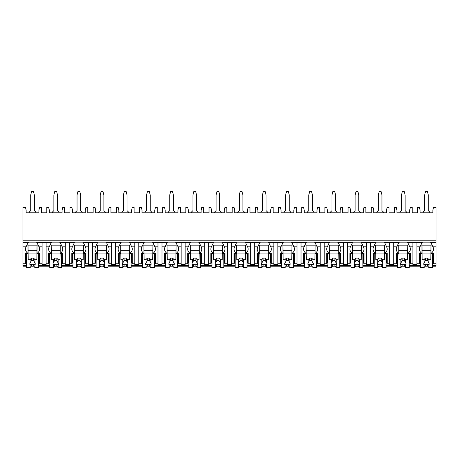 <?xml version="1.0" encoding="UTF-8"?>
<svg xmlns="http://www.w3.org/2000/svg" width="459" height="459" viewBox="0 0 459 459"><rect width="100%" height="100%" fill="white"/><g stroke="black" fill="none" stroke-linecap="round" stroke-linejoin="round"><path stroke-width="0.69" d="M22.95 240.206L436.05 240.206L436.05 207.342L433.543 207.342L432.854 210.079L432.854 212.815L420.083 212.815L420.083 210.079L419.4 207.342L417.575 207.342L417.575 212.815L412.193 212.815L412.193 207.342L410.369 207.342L409.686 210.079L409.686 212.815L396.909 212.815L396.909 210.079L396.226 207.342L394.401 207.342L394.401 212.815L389.02 212.815L389.02 207.342L387.195 207.342L386.512 210.079L386.512 212.815L373.741 212.815L373.741 210.079L373.052 207.342L371.228 207.342L371.228 212.815L365.846 212.815L365.846 207.342L364.021 207.342L363.339 210.079L363.339 212.815L350.567 212.815L350.567 210.079L349.878 207.342L348.054 207.342L348.054 212.815L342.672 212.815L342.672 207.342L340.848 207.342L340.165 210.079L340.165 212.815L327.393 212.815L327.393 210.079L326.71 207.342L324.886 207.342L324.886 212.815L319.498 212.815L319.498 207.342L317.674 207.342L316.991 210.079L316.991 212.815L304.219 212.815L304.219 210.079L303.537 207.342L301.712 207.342L301.712 212.815L296.33 212.815L296.33 207.342L294.506 207.342L293.817 210.079L293.817 212.815L281.046 212.815L281.046 210.079L280.363 207.342L278.538 207.342L278.538 212.815L273.157 212.815L273.157 207.342L271.332 207.342L270.644 210.079L270.644 212.815L257.872 212.815L257.872 210.079L257.189 207.342L255.365 207.342L255.365 212.815L249.983 212.815L249.983 207.342L248.158 207.342L247.476 210.079L247.476 212.815L234.698 212.815L234.698 210.079L234.015 207.342L232.191 207.342L232.191 212.815L226.809 212.815L226.809 207.342L224.985 207.342L224.302 210.079L224.302 212.815L211.524 212.815L211.524 210.079L210.842 207.342L209.017 207.342L209.017 212.815L203.635 212.815L203.635 207.342L201.811 207.342L201.128 210.079L201.128 212.815L188.356 212.815L188.356 210.079L187.668 207.342L185.843 207.342L185.843 212.815L180.462 212.815L180.462 207.342L178.637 207.342L177.954 210.079L177.954 212.815L165.183 212.815L165.183 210.079L164.494 207.342L162.67 207.342L162.67 212.815L157.288 212.815L157.288 207.342L155.463 207.342L154.781 210.079L154.781 212.815L142.009 212.815L142.009 210.079L141.326 207.342L139.502 207.342L139.502 212.815L134.114 212.815L134.114 207.342L132.29 207.342L131.607 210.079L131.607 212.815L118.835 212.815L118.835 210.079L118.152 207.342L116.328 207.342L116.328 212.815L110.946 212.815L110.946 207.342L109.122 207.342L108.433 210.079L108.433 212.815L95.661 212.815L95.661 210.079L94.979 207.342L93.154 207.342L93.154 212.815L87.772 212.815L87.772 207.342L85.948 207.342L85.259 210.079L85.259 212.815L72.488 212.815L72.488 210.079L71.805 207.342L69.98 207.342L69.98 212.815L64.599 212.815L64.599 207.342L62.774 207.342L62.091 210.079L62.091 212.815L49.314 212.815L49.314 210.079L48.631 207.342L46.807 207.342L46.807 212.815L41.425 212.815L41.425 207.342L39.6 207.342L38.917 210.079L38.917 212.815L26.146 212.815L26.146 210.079L25.457 207.342L22.95 207.342L22.95 266.186L26.599 266.186M436.05 240.206L436.05 266.186L432.401 266.186M31.252 266.186L33.811 266.186M38.458 266.186L49.773 266.186M54.42 266.186L56.979 266.186M61.632 266.186L72.947 266.186M77.594 266.186L80.153 266.186M84.806 266.186L96.12 266.186M100.768 266.186L103.327 266.186M107.98 266.186L119.294 266.186M123.941 266.186L126.5 266.186M131.154 266.186L142.462 266.186M147.115 266.186L149.674 266.186M154.327 266.186L165.636 266.186M170.289 266.186L172.848 266.186M177.495 266.186L188.81 266.186M193.463 266.186L196.022 266.186M200.669 266.186L211.983 266.186M216.637 266.186L219.195 266.186M223.843 266.186L235.157 266.186M239.805 266.186L242.363 266.186M247.017 266.186L258.331 266.186M262.978 266.186L265.537 266.186M270.19 266.186L281.505 266.186M286.152 266.186L288.711 266.186M293.364 266.186L304.673 266.186M309.326 266.186L311.885 266.186M316.538 266.186L327.846 266.186M332.5 266.186L335.059 266.186M339.706 266.186L351.02 266.186M355.673 266.186L358.232 266.186M362.88 266.186L374.194 266.186M378.847 266.186L381.406 266.186M386.053 266.186L397.368 266.186M402.021 266.186L404.58 266.186M409.227 266.186L420.542 266.186M425.189 266.186L427.748 266.186M46.124 246.822L49.239 246.822L51.201 242.627L46.124 242.627L46.124 265.365L42.108 265.365L42.108 242.627L37.03 242.627L38.992 246.822L42.108 246.822M62.091 262.141L61.632 262.141M49.773 262.141L49.314 262.141M69.298 242.627L69.298 246.822L72.413 246.822L74.375 242.627L60.204 242.627L62.166 246.822A8.669 6.128 180 0 1 62.774 249.076A8.669 6.128 180 0 1 60.204 253.431L62.774 253.431L62.774 263.753L65.281 263.753L65.281 265.365L69.298 265.365L69.298 263.753L71.805 263.753L71.805 253.431L74.375 253.431L74.375 245.37A8.669 6.128 180 0 1 73.595 244.745M85.259 262.141L84.806 262.141M72.947 262.141L72.488 262.141M92.471 242.627L92.471 246.822L95.587 246.822L97.549 242.627L83.377 242.627L85.334 246.822A8.669 6.128 180 0 1 85.948 249.076A8.669 6.128 180 0 1 83.377 253.431L85.948 253.431L85.948 263.753L88.455 263.753L88.455 265.365L92.471 265.365L92.471 263.753L94.979 263.753L94.979 253.431L97.549 253.431L97.549 245.37A8.669 6.128 180 0 1 96.769 244.745M108.433 262.141L107.98 262.141M96.12 262.141L95.661 262.141M115.639 242.627L115.639 246.822L118.761 246.822L120.717 242.627L106.551 242.627L108.508 246.822A8.669 6.128 180 0 1 109.122 249.076A8.669 6.128 180 0 1 106.551 253.431L109.122 253.431L109.122 263.753L111.629 263.753L111.629 265.365L115.639 265.365L115.639 263.753L118.152 263.753L118.152 253.431L120.717 253.431L120.717 245.37A8.669 6.128 180 0 1 119.942 244.745M131.607 262.141L131.154 262.141M119.294 262.141L118.835 262.141M138.813 242.627L138.813 246.822L141.934 246.822L143.891 242.627L129.725 242.627L131.681 246.822A8.669 6.128 180 0 1 132.29 249.076A8.669 6.128 180 0 1 129.725 253.431L132.29 253.431L132.29 263.753L134.803 263.753L134.803 265.365L138.813 265.365L138.813 263.753L141.326 263.753L141.326 253.431L143.891 253.431L143.891 245.37A8.669 6.128 180 0 1 143.116 244.745M154.781 262.141L154.327 262.141M142.462 262.141L142.009 262.141M161.987 242.627L161.987 246.822L165.108 246.822L167.065 242.627L152.899 242.627L154.855 246.822A8.669 6.128 180 0 1 155.463 249.076A8.669 6.128 180 0 1 152.899 253.431L155.463 253.431L155.463 263.753L157.976 263.753L157.976 265.365L161.987 265.365L161.987 263.753L164.494 263.753L164.494 253.431L167.065 253.431L167.065 245.37A8.669 6.128 180 0 1 166.29 244.745M177.954 262.141L177.495 262.141M165.636 262.141L165.183 262.141M185.161 242.627L185.161 246.822L188.282 246.822L190.238 242.627L176.072 242.627L178.029 246.822A8.669 6.128 180 0 1 178.637 249.076A8.669 6.128 180 0 1 176.072 253.431L178.637 253.431L178.637 263.753L181.144 263.753L181.144 265.365L185.161 265.365L185.161 263.753L187.668 263.753L187.668 253.431L190.238 253.431L190.238 245.37A8.669 6.128 180 0 1 189.458 244.745M201.128 262.141L200.669 262.141M188.81 262.141L188.356 262.141M208.334 242.627L208.334 246.822L211.45 246.822L213.412 242.627L199.24 242.627L201.203 246.822A8.669 6.128 180 0 1 201.811 249.076A8.669 6.128 180 0 1 199.24 253.431L201.811 253.431L201.811 263.753L204.318 263.753L204.318 265.365L208.334 265.365L208.334 263.753L210.842 263.753L210.842 253.431L213.412 253.431L213.412 245.37A8.669 6.128 180 0 1 212.632 244.745M224.302 262.141L223.843 262.141M211.983 262.141L211.524 262.141M231.508 242.627L231.508 246.822L234.624 246.822L236.586 242.627L222.414 242.627L224.376 246.822A8.669 6.128 180 0 1 224.985 249.076A8.669 6.128 180 0 1 222.414 253.431L224.985 253.431L224.985 263.753L227.492 263.753L227.492 265.365L231.508 265.365L231.508 263.753L234.015 263.753L234.015 253.431L236.586 253.431L236.586 245.37A8.669 6.128 180 0 1 235.806 244.745M247.476 262.141L247.017 262.141M235.157 262.141L234.698 262.141M254.682 242.627L254.682 246.822L257.797 246.822L259.76 242.627L245.588 242.627L247.55 246.822A8.669 6.128 180 0 1 248.158 249.076A8.669 6.128 180 0 1 245.588 253.431L248.158 253.431L248.158 263.753L250.666 263.753L250.666 265.365L254.682 265.365L254.682 263.753L257.189 263.753L257.189 253.431L259.76 253.431L259.76 245.37A8.669 6.128 180 0 1 258.979 244.745M270.644 262.141L270.19 262.141M258.331 262.141L257.872 262.141M277.856 242.627L277.856 246.822L280.971 246.822L282.928 242.627L268.762 242.627L270.718 246.822A8.669 6.128 180 0 1 271.332 249.076A8.669 6.128 180 0 1 268.762 253.431L271.332 253.431L271.332 263.753L273.839 263.753L273.839 265.365L277.856 265.365L277.856 263.753L280.363 263.753L280.363 253.431L282.928 253.431L282.928 245.37A8.669 6.128 180 0 1 282.153 244.745M293.817 262.141L293.364 262.141M281.505 262.141L281.046 262.141M301.024 242.627L301.024 246.822L304.145 246.822L306.101 242.627L291.935 242.627L293.892 246.822A8.669 6.128 180 0 1 294.506 249.076A8.669 6.128 180 0 1 291.935 253.431L294.506 253.431L294.506 263.753L297.013 263.753L297.013 265.365L301.024 265.365L301.024 263.753L303.537 263.753L303.537 253.431L306.101 253.431L306.101 245.37A8.669 6.128 180 0 1 305.327 244.745M316.991 262.141L316.538 262.141M304.673 262.141L304.219 262.141M324.197 242.627L324.197 246.822L327.319 246.822L329.275 242.627L315.109 242.627L317.066 246.822A8.669 6.128 180 0 1 317.674 249.076A8.669 6.128 180 0 1 315.109 253.431L317.674 253.431L317.674 263.753L320.187 263.753L320.187 265.365L324.197 265.365L324.197 263.753L326.71 263.753L326.71 253.431L329.275 253.431L329.275 245.37A8.669 6.128 180 0 1 328.501 244.745M340.165 262.141L339.706 262.141M327.846 262.141L327.393 262.141M347.371 242.627L347.371 246.822L350.492 246.822L352.449 242.627L338.283 242.627L340.239 246.822A8.669 6.128 180 0 1 340.848 249.076A8.669 6.128 180 0 1 338.283 253.431L340.848 253.431L340.848 263.753L343.361 263.753L343.361 265.365L347.371 265.365L347.371 263.753L349.878 263.753L349.878 253.431L352.449 253.431L352.449 245.37A8.669 6.128 180 0 1 351.669 244.745M363.339 262.141L362.88 262.141M351.02 262.141L350.567 262.141M370.545 242.627L370.545 246.822L373.666 246.822L375.623 242.627L361.451 242.627L363.413 246.822A8.669 6.128 180 0 1 364.021 249.076A8.669 6.128 180 0 1 361.451 253.431L364.021 253.431L364.021 263.753L366.529 263.753L366.529 265.365L370.545 265.365L370.545 263.753L373.052 263.753L373.052 253.431L375.623 253.431L375.623 245.37A8.669 6.128 180 0 1 374.842 244.745M386.512 262.141L386.053 262.141M374.194 262.141L373.741 262.141M393.719 242.627L393.719 246.822L396.834 246.822L398.796 242.627L384.625 242.627L386.587 246.822A8.669 6.128 180 0 1 387.195 249.076A8.669 6.128 180 0 1 384.625 253.431L387.195 253.431L387.195 263.753L389.702 263.753L389.702 265.365L393.719 265.365L393.719 263.753L396.226 263.753L396.226 253.431L398.796 253.431L398.796 245.37A8.669 6.128 180 0 1 398.016 244.745M409.686 262.141L409.227 262.141M397.368 262.141L396.909 262.141M416.892 242.627L416.892 246.822L420.008 246.822L421.97 242.627L407.799 242.627L409.761 246.822A8.669 6.128 180 0 1 410.369 249.076A8.669 6.128 180 0 1 407.799 253.431L410.369 253.431L410.369 263.753L412.876 263.753L412.876 265.365L416.892 265.365L416.892 263.753L419.4 263.753L419.4 253.431L421.97 253.431L421.97 245.37A8.669 6.128 180 0 1 421.19 244.745M432.854 262.141L432.401 262.141M420.542 262.141L420.083 262.141M38.917 262.141L38.458 262.141M26.599 262.141L26.146 262.141M431.753 244.745A8.669 6.128 180 0 1 430.972 245.37L430.972 253.431A8.669 6.128 180 0 0 433.543 249.076A8.669 6.128 180 0 0 432.929 246.822L430.972 242.627L436.05 242.627M22.95 242.627L28.028 242.627L26.071 246.822A8.669 6.128 180 0 0 25.457 249.076A8.669 6.128 180 0 0 28.028 253.431L28.028 245.37A8.669 6.128 180 0 1 27.247 244.745M412.876 242.627L412.876 263.753M389.702 242.627L389.702 263.753M366.529 242.627L366.529 263.753M343.361 242.627L343.361 263.753M320.187 242.627L320.187 263.753M297.013 242.627L297.013 263.753M273.839 242.627L273.839 263.753M250.666 242.627L250.666 263.753M227.492 242.627L227.492 263.753M204.318 242.627L204.318 263.753M181.144 242.627L181.144 263.753M157.976 242.627L157.976 263.753M134.803 242.627L134.803 263.753M111.629 242.627L111.629 263.753M88.455 242.627L88.455 263.753M65.281 242.627L65.281 263.753M430.972 242.627A8.669 6.128 180 0 0 430.192 242.145L422.745 242.145A8.669 6.128 180 0 0 421.97 242.627M46.124 242.627L42.108 242.627M37.03 242.627A8.669 6.128 180 0 0 36.255 242.145L28.808 242.145A8.669 6.128 180 0 0 28.028 242.627M407.799 242.627A8.669 6.128 180 0 0 407.018 242.145L399.577 242.145A8.669 6.128 180 0 0 398.796 242.627M384.625 242.627A8.669 6.128 180 0 0 383.85 242.145L376.403 242.145A8.669 6.128 180 0 0 375.623 242.627M361.451 242.627A8.669 6.128 180 0 0 360.676 242.145L353.229 242.145A8.669 6.128 180 0 0 352.449 242.627M338.283 242.627A8.669 6.128 180 0 0 337.503 242.145L330.055 242.145A8.669 6.128 180 0 0 329.275 242.627M315.109 242.627A8.669 6.128 180 0 0 314.329 242.145L306.882 242.145A8.669 6.128 180 0 0 306.101 242.627M291.935 242.627A8.669 6.128 180 0 0 291.155 242.145L283.708 242.145A8.669 6.128 180 0 0 282.928 242.627M268.762 242.627A8.669 6.128 180 0 0 267.981 242.145L260.534 242.145A8.669 6.128 180 0 0 259.76 242.627M245.588 242.627A8.669 6.128 180 0 0 244.808 242.145L237.366 242.145A8.669 6.128 180 0 0 236.586 242.627M222.414 242.627A8.669 6.128 180 0 0 221.634 242.145L214.192 242.145A8.669 6.128 180 0 0 213.412 242.627M199.24 242.627A8.669 6.128 180 0 0 198.466 242.145L191.019 242.145A8.669 6.128 180 0 0 190.238 242.627M176.072 242.627A8.669 6.128 180 0 0 175.292 242.145L167.845 242.145A8.669 6.128 180 0 0 167.065 242.627M152.899 242.627A8.669 6.128 180 0 0 152.118 242.145L144.671 242.145A8.669 6.128 180 0 0 143.891 242.627M129.725 242.627A8.669 6.128 180 0 0 128.945 242.145L121.497 242.145A8.669 6.128 180 0 0 120.717 242.627M106.551 242.627A8.669 6.128 180 0 0 105.771 242.145L98.324 242.145A8.669 6.128 180 0 0 97.549 242.627M83.377 242.627A8.669 6.128 180 0 0 82.597 242.145L75.15 242.145A8.669 6.128 180 0 0 74.375 242.627M60.204 242.627A8.669 6.128 180 0 0 59.423 242.145L51.982 242.145A8.669 6.128 180 0 0 51.201 242.627M42.108 264.401L46.124 264.401M430.972 253.431L433.543 253.431L433.543 263.753L432.854 262.789L432.854 253.431M433.543 263.753L436.05 263.753M26.146 253.431L26.146 262.789L25.457 263.753L25.457 253.431L28.028 253.431M22.95 263.753L25.457 263.753M420.083 253.431L420.083 262.789L419.4 263.753M410.369 263.753L409.686 262.789L409.686 253.431M396.909 253.431L396.909 262.789L396.226 263.753M387.195 263.753L386.512 262.789L386.512 253.431M373.741 253.431L373.741 262.789L373.052 263.753M364.021 263.753L363.339 262.789L363.339 253.431M350.567 253.431L350.567 262.789L349.878 263.753M340.848 263.753L340.165 262.789L340.165 253.431M327.393 253.431L327.393 262.789L326.71 263.753M317.674 263.753L316.991 262.789L316.991 253.431M304.219 253.431L304.219 262.789L303.537 263.753M294.506 263.753L293.817 262.789L293.817 253.431M281.046 253.431L281.046 262.789L280.363 263.753M271.332 263.753L270.644 262.789L270.644 253.431M257.872 253.431L257.872 262.789L257.189 263.753M248.158 263.753L247.476 262.789L247.476 253.431M234.698 253.431L234.698 262.789L234.015 263.753M224.985 263.753L224.302 262.789L224.302 253.431M211.524 253.431L211.524 262.789L210.842 263.753M201.811 263.753L201.128 262.789L201.128 253.431M188.356 253.431L188.356 262.789L187.668 263.753M178.637 263.753L177.954 262.789L177.954 253.431M165.183 253.431L165.183 262.789L164.494 263.753M155.463 263.753L154.781 262.789L154.781 253.431M142.009 253.431L142.009 262.789L141.326 263.753M132.29 263.753L131.607 262.789L131.607 253.431M118.835 253.431L118.835 262.789L118.152 263.753M109.122 263.753L108.433 262.789L108.433 253.431M95.661 253.431L95.661 262.789L94.979 263.753M85.948 263.753L85.259 262.789L85.259 253.431M72.488 253.431L72.488 262.789L71.805 263.753M62.774 263.753L62.091 262.789L62.091 253.431M46.124 263.753L48.631 263.753L48.631 253.431L51.201 253.431L51.201 245.37A8.669 6.128 180 0 1 50.421 244.745M49.314 253.431L49.314 262.789L48.631 263.753M38.992 246.822A8.669 6.128 180 0 1 39.6 249.076A8.669 6.128 180 0 1 37.03 253.431L39.6 253.431L39.6 263.753L38.917 262.789L38.917 253.431M39.6 263.753L42.108 263.753M432.854 260.689L432.401 260.689M420.542 260.689L420.083 260.689M420.083 255.692L420.542 255.692M432.401 255.692L432.854 255.692M416.892 246.822L416.892 263.753M420.008 246.822A8.669 6.128 180 0 0 419.4 249.076A8.669 6.128 180 0 0 421.97 253.431M393.719 246.822L393.719 263.753M396.834 246.822A8.669 6.128 180 0 0 396.226 249.076A8.669 6.128 180 0 0 398.796 253.431M370.545 246.822L370.545 263.753M373.666 246.822A8.669 6.128 180 0 0 373.052 249.076A8.669 6.128 180 0 0 375.623 253.431M347.371 246.822L347.371 263.753M350.492 246.822A8.669 6.128 180 0 0 349.878 249.076A8.669 6.128 180 0 0 352.449 253.431M324.197 246.822L324.197 263.753M327.319 246.822A8.669 6.128 180 0 0 326.71 249.076A8.669 6.128 180 0 0 329.275 253.431M301.024 246.822L301.024 263.753M304.145 246.822A8.669 6.128 180 0 0 303.537 249.076A8.669 6.128 180 0 0 306.101 253.431M277.856 246.822L277.856 263.753M280.971 246.822A8.669 6.128 180 0 0 280.363 249.076A8.669 6.128 180 0 0 282.928 253.431M254.682 246.822L254.682 263.753M257.797 246.822A8.669 6.128 180 0 0 257.189 249.076A8.669 6.128 180 0 0 259.76 253.431M231.508 246.822L231.508 263.753M234.624 246.822A8.669 6.128 180 0 0 234.015 249.076A8.669 6.128 180 0 0 236.586 253.431M208.334 246.822L208.334 263.753M211.45 246.822A8.669 6.128 180 0 0 210.842 249.076A8.669 6.128 180 0 0 213.412 253.431M185.161 246.822L185.161 263.753M188.282 246.822A8.669 6.128 180 0 0 187.668 249.076A8.669 6.128 180 0 0 190.238 253.431M161.987 246.822L161.987 263.753M165.108 246.822A8.669 6.128 180 0 0 164.494 249.076A8.669 6.128 180 0 0 167.065 253.431M138.813 246.822L138.813 263.753M141.934 246.822A8.669 6.128 180 0 0 141.326 249.076A8.669 6.128 180 0 0 143.891 253.431M115.639 246.822L115.639 263.753M118.761 246.822A8.669 6.128 180 0 0 118.152 249.076A8.669 6.128 180 0 0 120.717 253.431M92.471 246.822L92.471 263.753M95.587 246.822A8.669 6.128 180 0 0 94.979 249.076A8.669 6.128 180 0 0 97.549 253.431M69.298 246.822L69.298 263.753M72.413 246.822A8.669 6.128 180 0 0 71.805 249.076A8.669 6.128 180 0 0 74.375 253.431M49.239 246.822A8.669 6.128 180 0 0 48.631 249.076A8.669 6.128 180 0 0 51.201 253.431M430.972 245.691L430.806 259.719L428.901 259.719L428.901 263.093L427.61 260.609L427.61 258.107L428.901 259.719M430.806 245.852L422.137 245.852M420.542 253.431L420.542 257.947L422.137 257.947L421.97 245.691M432.401 253.431L432.401 257.947L430.806 257.947M422.137 257.947L422.137 259.719L424.041 259.719L424.041 263.093A2.737 1.934 180 0 0 423.732 263.982A2.737 1.934 180 0 0 424.041 264.872L424.041 267.626L425.332 266.013L425.332 264.126A2.737 1.934 180 0 0 427.61 264.126L428.901 264.872L428.901 267.626L432.401 267.626L432.401 257.947M420.542 257.947L420.542 267.626L424.041 267.626M428.901 264.872A2.737 1.934 180 0 0 429.205 263.982A2.737 1.934 180 0 0 428.901 263.093M424.041 259.719L425.332 258.107L427.61 258.107M427.61 260.609A2.737 1.934 180 0 0 425.332 260.609L425.332 258.107M425.332 260.609L424.041 263.093M424.041 264.872L425.332 264.126M430.806 253.919L422.137 253.919M430.806 250.689L422.137 250.689M425.332 266.013L427.61 266.013L428.901 267.626M427.61 266.013L427.61 264.126M38.917 260.689L38.458 260.689M26.599 260.689L26.146 260.689M26.146 255.692L26.599 255.692M38.458 255.692L38.917 255.692M37.03 253.431L37.03 245.37A8.669 6.128 180 0 0 37.81 244.745M37.03 245.691L36.863 259.719L34.959 259.719L34.959 263.093L33.668 260.609L33.668 258.107L34.959 259.719M36.863 245.852L28.194 245.852M26.599 253.431L26.599 257.947L28.194 257.947L28.028 245.691M38.458 253.431L38.458 257.947L36.863 257.947M28.194 257.947L28.194 259.719L30.099 259.719L30.099 263.093A2.737 1.934 180 0 0 29.795 263.982A2.737 1.934 180 0 0 30.099 264.872L30.099 267.626L31.39 266.013L31.39 264.126A2.737 1.934 180 0 0 33.668 264.126L34.959 264.872L34.959 267.626L38.458 267.626L38.458 257.947M26.599 257.947L26.599 267.626L30.099 267.626M34.959 264.872A2.737 1.934 180 0 0 35.268 263.982A2.737 1.934 180 0 0 34.959 263.093M30.099 259.719L31.39 258.107L33.668 258.107M33.668 260.609A2.737 1.934 180 0 0 31.39 260.609L31.39 258.107M31.39 260.609L30.099 263.093M30.099 264.872L31.39 264.126M36.863 253.919L28.194 253.919M36.863 250.689L28.194 250.689M31.39 266.013L33.668 266.013L34.959 267.626M33.668 266.013L33.668 264.126M412.876 264.401L416.892 264.401M409.686 260.689L409.227 260.689M397.368 260.689L396.909 260.689M396.909 255.692L397.368 255.692M409.227 255.692L409.686 255.692M407.799 253.431L407.799 245.37A8.669 6.128 180 0 0 408.579 244.745M407.799 245.691L407.632 259.719L405.727 259.719L405.727 263.093L404.436 260.609L404.436 258.107L405.727 259.719M407.632 245.852L398.963 245.852M397.368 253.431L397.368 257.947L398.963 257.947L398.796 245.691M409.227 253.431L409.227 257.947L407.632 257.947M398.963 257.947L398.963 259.719L400.868 259.719L400.868 263.093A2.737 1.934 180 0 0 400.558 263.982A2.737 1.934 180 0 0 400.868 264.872L400.868 267.626L402.159 266.013L402.159 264.126A2.737 1.934 180 0 0 404.436 264.126L405.727 264.872L405.727 267.626L409.227 267.626L409.227 257.947M397.368 257.947L397.368 267.626L400.868 267.626M405.727 264.872A2.737 1.934 180 0 0 406.037 263.982A2.737 1.934 180 0 0 405.727 263.093M400.868 259.719L402.159 258.107L404.436 258.107M404.436 260.609A2.737 1.934 180 0 0 402.159 260.609L402.159 258.107M402.159 260.609L400.868 263.093M400.868 264.872L402.159 264.126M407.632 253.919L398.963 253.919M407.632 250.689L398.963 250.689M402.159 266.013L404.436 266.013L405.727 267.626M404.436 266.013L404.436 264.126M389.702 264.401L393.719 264.401M386.512 260.689L386.053 260.689M374.194 260.689L373.741 260.689M373.741 255.692L374.194 255.692M386.053 255.692L386.512 255.692M384.625 253.431L384.625 245.37A8.669 6.128 180 0 0 385.405 244.745M384.625 245.691L384.458 259.719L382.554 259.719L382.554 263.093L381.263 260.609L381.263 258.107L382.554 259.719M384.458 245.852L375.789 245.852M374.194 253.431L374.194 257.947L375.789 257.947L375.623 245.691M386.053 253.431L386.053 257.947L384.458 257.947M375.789 257.947L375.789 259.719L377.694 259.719L377.694 263.093A2.737 1.934 180 0 0 377.39 263.982A2.737 1.934 180 0 0 377.694 264.872L377.694 267.626L378.985 266.013L378.985 264.126A2.737 1.934 180 0 0 381.263 264.126L382.554 264.872L382.554 267.626L386.053 267.626L386.053 257.947M374.194 257.947L374.194 267.626L377.694 267.626M382.554 264.872A2.737 1.934 180 0 0 382.863 263.982A2.737 1.934 180 0 0 382.554 263.093M377.694 259.719L378.985 258.107L381.263 258.107M381.263 260.609A2.737 1.934 180 0 0 378.985 260.609L378.985 258.107M378.985 260.609L377.694 263.093M377.694 264.872L378.985 264.126M384.458 253.919L375.789 253.919M384.458 250.689L375.789 250.689M378.985 266.013L381.263 266.013L382.554 267.626M381.263 266.013L381.263 264.126M366.529 264.401L370.545 264.401M363.339 260.689L362.88 260.689M351.02 260.689L350.567 260.689M350.567 255.692L351.02 255.692M362.88 255.692L363.339 255.692M361.451 253.431L361.451 245.37A8.669 6.128 180 0 0 362.231 244.745M361.451 245.691L361.285 259.719L359.38 259.719L359.38 263.093L358.095 260.609L358.095 258.107L359.38 259.719M361.285 245.852L352.615 245.852M351.02 253.431L351.02 257.947L352.615 257.947L352.449 245.691M362.88 253.431L362.88 257.947L361.285 257.947M352.615 257.947L352.615 259.719L354.52 259.719L354.52 263.093A2.737 1.934 180 0 0 354.216 263.982A2.737 1.934 180 0 0 354.52 264.872L354.52 267.626L355.811 266.013L355.811 264.126A2.737 1.934 180 0 0 358.095 264.126L359.38 264.872L359.38 267.626L362.88 267.626L362.88 257.947M351.02 257.947L351.02 267.626L354.52 267.626M359.38 264.872A2.737 1.934 180 0 0 359.69 263.982A2.737 1.934 180 0 0 359.38 263.093M354.52 259.719L355.811 258.107L358.095 258.107M358.095 260.609A2.737 1.934 180 0 0 355.811 260.609L355.811 258.107M355.811 260.609L354.52 263.093M354.52 264.872L355.811 264.126M361.285 253.919L352.615 253.919M361.285 250.689L352.615 250.689M355.811 266.013L358.095 266.013L359.38 267.626M358.095 266.013L358.095 264.126M343.361 264.401L347.371 264.401M340.165 260.689L339.706 260.689M327.846 260.689L327.393 260.689M327.393 255.692L327.846 255.692M339.706 255.692L340.165 255.692M338.283 253.431L338.283 245.37A8.669 6.128 180 0 0 339.058 244.745M338.283 245.691L338.111 259.719L336.212 259.719L336.212 263.093L334.921 260.609L334.921 258.107L336.212 259.719M338.111 245.852L329.447 245.852M327.846 253.431L327.846 257.947L329.447 257.947L329.275 245.691M339.706 253.431L339.706 257.947L338.111 257.947M329.447 257.947L329.447 259.719L331.346 259.719L331.346 263.093A2.737 1.934 180 0 0 331.042 263.982A2.737 1.934 180 0 0 331.346 264.872L331.346 267.626L332.637 266.013L332.637 264.126A2.737 1.934 180 0 0 334.921 264.126L336.212 264.872L336.212 267.626L339.706 267.626L339.706 257.947M327.846 257.947L327.846 267.626L331.346 267.626M336.212 264.872A2.737 1.934 180 0 0 336.516 263.982A2.737 1.934 180 0 0 336.212 263.093M331.346 259.719L332.637 258.107L334.921 258.107M334.921 260.609A2.737 1.934 180 0 0 332.637 260.609L332.637 258.107M332.637 260.609L331.346 263.093M331.346 264.872L332.637 264.126M338.111 253.919L329.447 253.919M338.111 250.689L329.447 250.689M332.637 266.013L334.921 266.013L336.212 267.626M334.921 266.013L334.921 264.126M320.187 264.401L324.197 264.401M316.991 260.689L316.538 260.689M304.673 260.689L304.219 260.689M304.219 255.692L304.673 255.692M316.538 255.692L316.991 255.692M315.109 253.431L315.109 245.37A8.669 6.128 180 0 0 315.884 244.745M315.109 245.691L314.937 259.719L313.038 259.719L313.038 263.093L311.747 260.609L311.747 258.107L313.038 259.719M314.937 245.852L306.273 245.852M304.673 253.431L304.673 257.947L306.273 257.947L306.101 245.691M316.538 253.431L316.538 257.947L314.937 257.947M306.273 257.947L306.273 259.719L308.173 259.719L308.173 263.093A2.737 1.934 180 0 0 307.869 263.982A2.737 1.934 180 0 0 308.173 264.872L308.173 267.626L309.464 266.013L309.464 264.126A2.737 1.934 180 0 0 311.747 264.126L313.038 264.872L313.038 267.626L316.538 267.626L316.538 257.947M304.673 257.947L304.673 267.626L308.173 267.626M313.038 264.872A2.737 1.934 180 0 0 313.342 263.982A2.737 1.934 180 0 0 313.038 263.093M308.173 259.719L309.464 258.107L311.747 258.107M311.747 260.609A2.737 1.934 180 0 0 309.464 260.609L309.464 258.107M309.464 260.609L308.173 263.093M308.173 264.872L309.464 264.126M314.937 253.919L306.273 253.919M314.937 250.689L306.273 250.689M309.464 266.013L311.747 266.013L313.038 267.626M311.747 266.013L311.747 264.126M297.013 264.401L301.024 264.401M293.817 260.689L293.364 260.689M281.505 260.689L281.046 260.689M281.046 255.692L281.505 255.692M293.364 255.692L293.817 255.692M291.935 253.431L291.935 245.37A8.669 6.128 180 0 0 292.71 244.745M291.935 245.691L291.763 259.719L289.864 259.719L289.864 263.093L288.573 260.609L288.573 258.107L289.864 259.719M291.763 245.852L283.1 245.852M281.505 253.431L281.505 257.947L283.1 257.947L282.928 245.691M293.364 253.431L293.364 257.947L291.763 257.947M283.1 257.947L283.1 259.719L285.005 259.719L285.005 263.093A2.737 1.934 180 0 0 284.695 263.982A2.737 1.934 180 0 0 285.005 264.872L285.005 267.626L286.29 266.013L286.29 264.126A2.737 1.934 180 0 0 288.573 264.126L289.864 264.872L289.864 267.626L293.364 267.626L293.364 257.947M281.505 257.947L281.505 267.626L285.005 267.626M289.864 264.872A2.737 1.934 180 0 0 290.168 263.982A2.737 1.934 180 0 0 289.864 263.093M285.005 259.719L286.29 258.107L288.573 258.107M288.573 260.609A2.737 1.934 180 0 0 286.29 260.609L286.29 258.107M286.29 260.609L285.005 263.093M285.005 264.872L286.29 264.126M291.763 253.919L283.1 253.919M291.763 250.689L283.1 250.689M286.29 266.013L288.573 266.013L289.864 267.626M288.573 266.013L288.573 264.126M273.839 264.401L277.856 264.401M270.644 260.689L270.19 260.689M258.331 260.689L257.872 260.689M257.872 255.692L258.331 255.692M270.19 255.692L270.644 255.692M268.762 253.431L268.762 245.37A8.669 6.128 180 0 0 269.542 244.745M268.762 245.691L268.595 259.719L266.69 259.719L266.69 263.093L265.4 260.609L265.4 258.107L266.69 259.719M268.595 245.852L259.926 245.852M258.331 253.431L258.331 257.947L259.926 257.947L259.76 245.691M270.19 253.431L270.19 257.947L268.595 257.947M259.926 257.947L259.926 259.719L261.831 259.719L261.831 263.093A2.737 1.934 180 0 0 261.521 263.982A2.737 1.934 180 0 0 261.831 264.872L261.831 267.626L263.122 266.013L263.122 264.126A2.737 1.934 180 0 0 265.4 264.126L266.69 264.872L266.69 267.626L270.19 267.626L270.19 257.947M258.331 257.947L258.331 267.626L261.831 267.626M266.69 264.872A2.737 1.934 180 0 0 266.995 263.982A2.737 1.934 180 0 0 266.69 263.093M261.831 259.719L263.122 258.107L265.4 258.107M265.4 260.609A2.737 1.934 180 0 0 263.122 260.609L263.122 258.107M263.122 260.609L261.831 263.093M261.831 264.872L263.122 264.126M268.595 253.919L259.926 253.919M268.595 250.689L259.926 250.689M263.122 266.013L265.4 266.013L266.69 267.626M265.4 266.013L265.4 264.126M250.666 264.401L254.682 264.401M247.476 260.689L247.017 260.689M235.157 260.689L234.698 260.689M234.698 255.692L235.157 255.692M247.017 255.692L247.476 255.692M245.588 253.431L245.588 245.37A8.669 6.128 180 0 0 246.368 244.745M245.588 245.691L245.422 259.719L243.517 259.719L243.517 263.093L242.226 260.609L242.226 258.107L243.517 259.719M245.422 245.852L236.752 245.852M235.157 253.431L235.157 257.947L236.752 257.947L236.586 245.691M247.017 253.431L247.017 257.947L245.422 257.947M236.752 257.947L236.752 259.719L238.657 259.719L238.657 263.093A2.737 1.934 180 0 0 238.347 263.982A2.737 1.934 180 0 0 238.657 264.872L238.657 267.626L239.948 266.013L239.948 264.126A2.737 1.934 180 0 0 242.226 264.126L243.517 264.872L243.517 267.626L247.017 267.626L247.017 257.947M235.157 257.947L235.157 267.626L238.657 267.626M243.517 264.872A2.737 1.934 180 0 0 243.821 263.982A2.737 1.934 180 0 0 243.517 263.093M238.657 259.719L239.948 258.107L242.226 258.107M242.226 260.609A2.737 1.934 180 0 0 239.948 260.609L239.948 258.107M239.948 260.609L238.657 263.093M238.657 264.872L239.948 264.126M245.422 253.919L236.752 253.919M245.422 250.689L236.752 250.689M239.948 266.013L242.226 266.013L243.517 267.626M242.226 266.013L242.226 264.126M227.492 264.401L231.508 264.401M224.302 260.689L223.843 260.689M211.983 260.689L211.524 260.689M211.524 255.692L211.983 255.692M223.843 255.692L224.302 255.692M222.414 253.431L222.414 245.37A8.669 6.128 180 0 0 223.194 244.745M222.414 245.691L222.248 259.719L220.343 259.719L220.343 263.093L219.052 260.609L219.052 258.107L220.343 259.719M222.248 245.852L213.578 245.852M211.983 253.431L211.983 257.947L213.578 257.947L213.412 245.691M223.843 253.431L223.843 257.947L222.248 257.947M213.578 257.947L213.578 259.719L215.483 259.719L215.483 263.093A2.737 1.934 180 0 0 215.179 263.982A2.737 1.934 180 0 0 215.483 264.872L215.483 267.626L216.774 266.013L216.774 264.126A2.737 1.934 180 0 0 219.052 264.126L220.343 264.872L220.343 267.626L223.843 267.626L223.843 257.947M211.983 257.947L211.983 267.626L215.483 267.626M220.343 264.872A2.737 1.934 180 0 0 220.653 263.982A2.737 1.934 180 0 0 220.343 263.093M215.483 259.719L216.774 258.107L219.052 258.107M219.052 260.609A2.737 1.934 180 0 0 216.774 260.609L216.774 258.107M216.774 260.609L215.483 263.093M215.483 264.872L216.774 264.126M222.248 253.919L213.578 253.919M222.248 250.689L213.578 250.689M216.774 266.013L219.052 266.013L220.343 267.626M219.052 266.013L219.052 264.126M204.318 264.401L208.334 264.401M201.128 260.689L200.669 260.689M188.81 260.689L188.356 260.689M188.356 255.692L188.81 255.692M200.669 255.692L201.128 255.692M199.24 253.431L199.24 245.37A8.669 6.128 180 0 0 200.021 244.745M199.24 245.691L199.074 259.719L197.169 259.719L197.169 263.093L195.878 260.609L195.878 258.107L197.169 259.719M199.074 245.852L190.405 245.852M188.81 253.431L188.81 257.947L190.405 257.947L190.238 245.691M200.669 253.431L200.669 257.947L199.074 257.947M190.405 257.947L190.405 259.719L192.31 259.719L192.31 263.093A2.737 1.934 180 0 0 192.005 263.982A2.737 1.934 180 0 0 192.31 264.872L192.31 267.626L193.6 266.013L193.6 264.126A2.737 1.934 180 0 0 195.878 264.126L197.169 264.872L197.169 267.626L200.669 267.626L200.669 257.947M188.81 257.947L188.81 267.626L192.31 267.626M197.169 264.872A2.737 1.934 180 0 0 197.479 263.982A2.737 1.934 180 0 0 197.169 263.093M192.31 259.719L193.6 258.107L195.878 258.107M195.878 260.609A2.737 1.934 180 0 0 193.6 260.609L193.6 258.107M193.6 260.609L192.31 263.093M192.31 264.872L193.6 264.126M199.074 253.919L190.405 253.919M199.074 250.689L190.405 250.689M193.6 266.013L195.878 266.013L197.169 267.626M195.878 266.013L195.878 264.126M181.144 264.401L185.161 264.401M177.954 260.689L177.495 260.689M165.636 260.689L165.183 260.689M165.183 255.692L165.636 255.692M177.495 255.692L177.954 255.692M176.072 253.431L176.072 245.37A8.669 6.128 180 0 0 176.847 244.745M176.072 245.691L175.9 259.719L173.995 259.719L173.995 263.093L172.71 260.609L172.71 258.107L173.995 259.719M175.9 245.852L167.237 245.852M165.636 253.431L165.636 257.947L167.237 257.947L167.065 245.691M177.495 253.431L177.495 257.947L175.9 257.947M167.237 257.947L167.237 259.719L169.136 259.719L169.136 263.093A2.737 1.934 180 0 0 168.832 263.982A2.737 1.934 180 0 0 169.136 264.872L169.136 267.626L170.427 266.013L170.427 264.126A2.737 1.934 180 0 0 172.71 264.126L173.995 264.872L173.995 267.626L177.495 267.626L177.495 257.947M165.636 257.947L165.636 267.626L169.136 267.626M173.995 264.872A2.737 1.934 180 0 0 174.305 263.982A2.737 1.934 180 0 0 173.995 263.093M169.136 259.719L170.427 258.107L172.71 258.107M172.71 260.609A2.737 1.934 180 0 0 170.427 260.609L170.427 258.107M170.427 260.609L169.136 263.093M169.136 264.872L170.427 264.126M175.9 253.919L167.237 253.919M175.9 250.689L167.237 250.689M170.427 266.013L172.71 266.013L173.995 267.626M172.71 266.013L172.71 264.126M157.976 264.401L161.987 264.401M154.781 260.689L154.327 260.689M142.462 260.689L142.009 260.689M142.009 255.692L142.462 255.692M154.327 255.692L154.781 255.692M152.899 253.431L152.899 245.37A8.669 6.128 180 0 0 153.673 244.745M152.899 245.691L152.727 259.719L150.827 259.719L150.827 263.093L149.536 260.609L149.536 258.107L150.827 259.719M152.727 245.852L144.063 245.852M142.462 253.431L142.462 257.947L144.063 257.947L143.891 245.691M154.327 253.431L154.327 257.947L152.727 257.947M144.063 257.947L144.063 259.719L145.962 259.719L145.962 263.093A2.737 1.934 180 0 0 145.658 263.982A2.737 1.934 180 0 0 145.962 264.872L145.962 267.626L147.253 266.013L147.253 264.126A2.737 1.934 180 0 0 149.536 264.126L150.827 264.872L150.827 267.626L154.327 267.626L154.327 257.947M142.462 257.947L142.462 267.626L145.962 267.626M150.827 264.872A2.737 1.934 180 0 0 151.131 263.982A2.737 1.934 180 0 0 150.827 263.093M145.962 259.719L147.253 258.107L149.536 258.107M149.536 260.609A2.737 1.934 180 0 0 147.253 260.609L147.253 258.107M147.253 260.609L145.962 263.093M145.962 264.872L147.253 264.126M152.727 253.919L144.063 253.919M152.727 250.689L144.063 250.689M147.253 266.013L149.536 266.013L150.827 267.626M149.536 266.013L149.536 264.126M134.803 264.401L138.813 264.401M131.607 260.689L131.154 260.689M119.294 260.689L118.835 260.689M118.835 255.692L119.294 255.692M131.154 255.692L131.607 255.692M129.725 253.431L129.725 245.37A8.669 6.128 180 0 0 130.499 244.745M129.725 245.691L129.553 259.719L127.654 259.719L127.654 263.093L126.363 260.609L126.363 258.107L127.654 259.719M129.553 245.852L120.889 245.852M119.294 253.431L119.294 257.947L120.889 257.947L120.717 245.691M131.154 253.431L131.154 257.947L129.553 257.947M120.889 257.947L120.889 259.719L122.788 259.719L122.788 263.093A2.737 1.934 180 0 0 122.484 263.982A2.737 1.934 180 0 0 122.788 264.872L122.788 267.626L124.079 266.013L124.079 264.126A2.737 1.934 180 0 0 126.363 264.126L127.654 264.872L127.654 267.626L131.154 267.626L131.154 257.947M119.294 257.947L119.294 267.626L122.788 267.626M127.654 264.872A2.737 1.934 180 0 0 127.958 263.982A2.737 1.934 180 0 0 127.654 263.093M122.788 259.719L124.079 258.107L126.363 258.107M126.363 260.609A2.737 1.934 180 0 0 124.079 260.609L124.079 258.107M124.079 260.609L122.788 263.093M122.788 264.872L124.079 264.126M129.553 253.919L120.889 253.919M129.553 250.689L120.889 250.689M124.079 266.013L126.363 266.013L127.654 267.626M126.363 266.013L126.363 264.126M111.629 264.401L115.639 264.401M108.433 260.689L107.98 260.689M96.12 260.689L95.661 260.689M95.661 255.692L96.12 255.692M107.98 255.692L108.433 255.692M106.551 253.431L106.551 245.37A8.669 6.128 180 0 0 107.331 244.745M106.551 245.691L106.385 259.719L104.48 259.719L104.48 263.093L103.189 260.609L103.189 258.107L104.48 259.719M106.385 245.852L97.715 245.852M96.12 253.431L96.12 257.947L97.715 257.947L97.549 245.691M107.98 253.431L107.98 257.947L106.385 257.947M97.715 257.947L97.715 259.719L99.62 259.719L99.62 263.093A2.737 1.934 180 0 0 99.31 263.982A2.737 1.934 180 0 0 99.62 264.872L99.62 267.626L100.905 266.013L100.905 264.126A2.737 1.934 180 0 0 103.189 264.126L104.48 264.872L104.48 267.626L107.98 267.626L107.98 257.947M96.12 257.947L96.12 267.626L99.62 267.626M104.48 264.872A2.737 1.934 180 0 0 104.784 263.982A2.737 1.934 180 0 0 104.48 263.093M99.62 259.719L100.905 258.107L103.189 258.107M103.189 260.609A2.737 1.934 180 0 0 100.905 260.609L100.905 258.107M100.905 260.609L99.62 263.093M99.62 264.872L100.905 264.126M106.385 253.919L97.715 253.919M106.385 250.689L97.715 250.689M100.905 266.013L103.189 266.013L104.48 267.626M103.189 266.013L103.189 264.126M88.455 264.401L92.471 264.401M85.259 260.689L84.806 260.689M72.947 260.689L72.488 260.689M72.488 255.692L72.947 255.692M84.806 255.692L85.259 255.692M83.377 253.431L83.377 245.37A8.669 6.128 180 0 0 84.158 244.745M83.377 245.691L83.211 259.719L81.306 259.719L81.306 263.093L80.015 260.609L80.015 258.107L81.306 259.719M83.211 245.852L74.542 245.852M72.947 253.431L72.947 257.947L74.542 257.947L74.375 245.691M84.806 253.431L84.806 257.947L83.211 257.947M74.542 257.947L74.542 259.719L76.446 259.719L76.446 263.093A2.737 1.934 180 0 0 76.137 263.982A2.737 1.934 180 0 0 76.446 264.872L76.446 267.626L77.737 266.013L77.737 264.126A2.737 1.934 180 0 0 80.015 264.126L81.306 264.872L81.306 267.626L84.806 267.626L84.806 257.947M72.947 257.947L72.947 267.626L76.446 267.626M81.306 264.872A2.737 1.934 180 0 0 81.61 263.982A2.737 1.934 180 0 0 81.306 263.093M76.446 259.719L77.737 258.107L80.015 258.107M80.015 260.609A2.737 1.934 180 0 0 77.737 260.609L77.737 258.107M77.737 260.609L76.446 263.093M76.446 264.872L77.737 264.126M83.211 253.919L74.542 253.919M83.211 250.689L74.542 250.689M77.737 266.013L80.015 266.013L81.306 267.626M80.015 266.013L80.015 264.126M65.281 264.401L69.298 264.401M62.091 260.689L61.632 260.689M49.773 260.689L49.314 260.689M49.314 255.692L49.773 255.692M61.632 255.692L62.091 255.692M60.204 253.431L60.204 245.37A8.669 6.128 180 0 0 60.984 244.745M60.204 245.691L60.037 259.719L58.132 259.719L58.132 263.093L56.841 260.609L56.841 258.107L58.132 259.719M60.037 245.852L51.368 245.852M49.773 253.431L49.773 257.947L51.368 257.947L51.201 245.691M61.632 253.431L61.632 257.947L60.037 257.947M51.368 257.947L51.368 259.719L53.273 259.719L53.273 263.093A2.737 1.934 180 0 0 52.963 263.982A2.737 1.934 180 0 0 53.273 264.872L53.273 267.626L54.564 266.013L54.564 264.126A2.737 1.934 180 0 0 56.841 264.126L58.132 264.872L58.132 267.626L61.632 267.626L61.632 257.947M49.773 257.947L49.773 267.626L53.273 267.626M58.132 264.872A2.737 1.934 180 0 0 58.442 263.982A2.737 1.934 180 0 0 58.132 263.093M53.273 259.719L54.564 258.107L56.841 258.107M56.841 260.609A2.737 1.934 180 0 0 54.564 260.609L54.564 258.107M54.564 260.609L53.273 263.093M53.273 264.872L54.564 264.126M60.037 253.919L51.368 253.919M60.037 250.689L51.368 250.689M54.564 266.013L56.841 266.013L58.132 267.626M56.841 266.013L56.841 264.126M35.836 212.815L35.836 212.087L34.356 210.601L34.356 195.023L33.444 191.374L31.619 191.374L30.707 195.023L30.707 210.601L29.221 212.087L29.221 212.815M406.605 212.815L406.605 212.087L405.125 210.601L405.125 195.023L404.213 191.374L402.388 191.374L401.47 195.023L401.47 210.601L399.99 212.087L399.99 212.815M383.431 212.815L383.431 212.087L381.951 210.601L381.951 195.023L381.039 191.374L379.214 191.374L378.302 195.023L378.302 210.601L376.816 212.087L376.816 212.815M360.258 212.815L360.258 212.087L358.777 210.601L358.777 195.023L357.865 191.374L356.041 191.374L355.128 195.023L355.128 210.601L353.642 212.087L353.642 212.815M337.084 212.815L337.084 212.087L335.604 210.601L335.604 195.023L334.691 191.374L332.867 191.374L331.955 195.023L331.955 210.601L330.469 212.087L330.469 212.815M313.91 212.815L313.91 212.087L312.43 210.601L312.43 195.023L311.518 191.374L309.693 191.374L308.781 195.023L308.781 210.601L307.3 212.087L307.3 212.815M290.742 212.815L290.742 212.087L289.256 210.601L289.256 195.023L288.344 191.374L286.519 191.374L285.607 195.023L285.607 210.601L284.127 212.087L284.127 212.815M267.568 212.815L267.568 212.087L266.082 210.601L266.082 195.023L265.17 191.374L263.346 191.374L262.433 195.023L262.433 210.601L260.953 212.087L260.953 212.815M244.395 212.815L244.395 212.087L242.909 210.601L242.909 195.023L241.996 191.374L240.172 191.374L239.259 195.023L239.259 210.601L237.779 212.087L237.779 212.815M221.221 212.815L221.221 212.087L219.741 210.601L219.741 195.023L218.828 191.374L217.004 191.374L216.091 195.023L216.091 210.601L214.605 212.087L214.605 212.815M198.047 212.815L198.047 212.087L196.567 210.601L196.567 195.023L195.654 191.374L193.83 191.374L192.918 195.023L192.918 210.601L191.432 212.087L191.432 212.815M174.873 212.815L174.873 212.087L173.393 210.601L173.393 195.023L172.481 191.374L170.656 191.374L169.744 195.023L169.744 210.601L168.258 212.087L168.258 212.815M151.699 212.815L151.699 212.087L150.219 210.601L150.219 195.023L149.307 191.374L147.482 191.374L146.57 195.023L146.57 210.601L145.09 212.087L145.09 212.815M128.531 212.815L128.531 212.087L127.045 210.601L127.045 195.023L126.133 191.374L124.309 191.374L123.396 195.023L123.396 210.601L121.916 212.087L121.916 212.815M105.358 212.815L105.358 212.087L103.872 210.601L103.872 195.023L102.959 191.374L101.135 191.374L100.223 195.023L100.223 210.601L98.742 212.087L98.742 212.815M82.184 212.815L82.184 212.087L80.698 210.601L80.698 195.023L79.786 191.374L77.961 191.374L77.049 195.023L77.049 210.601L75.569 212.087L75.569 212.815M59.01 212.815L59.01 212.087L57.53 210.601L57.53 195.023L56.612 191.374L54.787 191.374L53.875 195.023L53.875 210.601L52.395 212.087L52.395 212.815M429.779 212.815L429.779 212.087L428.293 210.601L428.293 195.023L427.381 191.374L425.556 191.374L424.644 195.023L424.644 210.601L423.164 212.087L423.164 212.815M22.95 265.52L26.599 265.52M38.458 265.52L49.773 265.52M61.632 265.52L72.947 265.52M84.806 265.52L96.12 265.52M107.98 265.52L119.294 265.52M131.154 265.52L142.462 265.52M154.327 265.52L165.636 265.52M177.495 265.52L188.81 265.52M200.669 265.52L211.983 265.52M223.843 265.52L235.157 265.52M247.017 265.52L258.331 265.52M270.19 265.52L281.505 265.52M293.364 265.52L304.673 265.52M316.538 265.52L327.846 265.52M339.706 265.52L351.02 265.52M362.88 265.52L374.194 265.52M386.053 265.52L397.368 265.52M409.227 265.52L420.542 265.52M432.401 265.52L436.05 265.52M432.929 246.822L436.05 246.822M22.95 246.822L26.071 246.822M409.761 246.822L412.876 246.822M386.587 246.822L389.702 246.822M363.413 246.822L366.529 246.822M340.239 246.822L343.361 246.822M317.066 246.822L320.187 246.822M293.892 246.822L297.013 246.822M270.718 246.822L273.839 246.822M247.55 246.822L250.666 246.822M224.376 246.822L227.492 246.822M201.203 246.822L204.318 246.822M178.029 246.822L181.144 246.822M154.855 246.822L157.976 246.822M131.681 246.822L134.803 246.822M108.508 246.822L111.629 246.822M85.334 246.822L88.455 246.822M62.166 246.822L65.281 246.822"/></g></svg>
